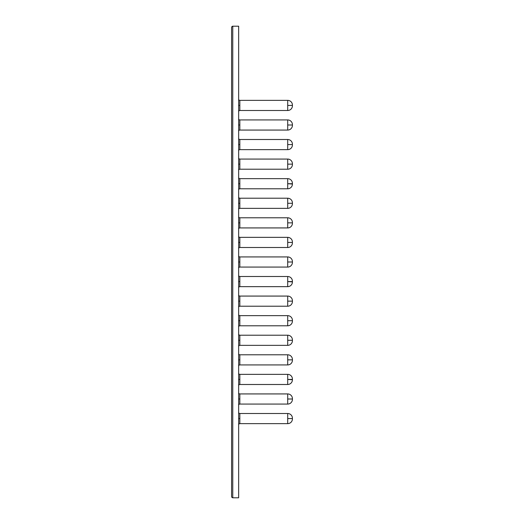 <?xml version="1.0" encoding="UTF-8"?>
<svg xmlns="http://www.w3.org/2000/svg" width="524" height="524" viewBox="0 0 524 524"><rect width="100%" height="100%" fill="white"/><g stroke="black" fill="none" stroke-linecap="round" stroke-linejoin="round"><path stroke-width="0.79" d="M239.835 423.641A1.179 1.179 0 0 0 238.656 424.82A1.179 1.179 0 0 1 239.835 423.641L287.702 423.641L287.702 418.571L292.418 418.571L292.418 418.218A4.716 4.716 0 0 0 287.702 413.501L287.702 418.571L287.702 413.501L239.835 413.501L239.835 423.641L287.702 423.641A4.716 4.716 0 0 0 292.418 418.925A4.716 4.716 0 0 1 287.702 423.641L287.702 418.571L292.418 418.571L292.418 418.925L292.418 418.218A4.716 4.716 0 0 0 287.702 413.501L239.835 413.501L239.835 423.641M238.656 418.571L239.835 418.571L238.656 418.571M239.835 404.07A1.179 1.179 0 0 0 238.656 405.249A1.179 1.179 0 0 1 239.835 404.07L287.702 404.07L287.702 399L292.418 399L292.418 398.646A4.716 4.716 0 0 0 287.702 393.93L287.702 399L287.702 393.93L239.835 393.93L239.835 404.07L287.702 404.07A4.716 4.716 0 0 0 292.418 399.354A4.716 4.716 0 0 1 287.702 404.07L287.702 399L292.418 399L292.418 399.354L292.418 398.646A4.716 4.716 0 0 0 287.702 393.93L239.835 393.93L239.835 404.07M238.656 399L239.835 399L238.656 399M239.835 384.498A1.179 1.179 0 0 0 238.656 385.677A1.179 1.179 0 0 1 239.835 384.498L287.702 384.498L287.702 379.428L292.418 379.428L292.418 379.075A4.716 4.716 0 0 0 287.702 374.359L287.702 379.428L287.702 374.359L239.835 374.359L239.835 384.498L287.702 384.498A4.716 4.716 0 0 0 292.418 379.782L292.418 379.782A4.716 4.716 0 0 1 287.702 384.498L287.702 379.428L292.418 379.756L292.418 379.075A4.716 4.716 0 0 0 287.702 374.359L239.835 374.359L239.835 384.498M238.656 379.428L239.835 379.428L238.656 379.428M239.835 364.927A1.179 1.179 0 0 0 238.656 366.106A1.179 1.179 0 0 1 239.835 364.927L287.702 364.927L287.702 359.857L292.418 359.857L292.418 359.503A4.716 4.716 0 0 0 287.702 354.787L287.702 359.857L287.702 354.787L239.835 354.787L239.835 364.927L287.702 364.927A4.716 4.716 0 0 0 292.418 360.211A4.716 4.716 0 0 1 287.702 364.927L287.702 359.857L292.418 359.857L292.418 360.211L292.418 359.503A4.716 4.716 0 0 0 287.702 354.787L239.835 354.787L239.835 364.927M238.656 359.857L239.835 359.857L238.656 359.857M239.835 345.355A1.179 1.179 0 0 0 238.656 346.534A1.179 1.179 0 0 1 239.835 345.355L287.702 345.355L287.702 340.286L292.418 340.286L292.418 339.932A4.716 4.716 0 0 0 287.702 335.216L287.702 340.286L287.702 335.216L239.835 335.216L239.835 345.355L287.702 345.355A4.716 4.716 0 0 0 292.418 340.639A4.716 4.716 0 0 1 287.702 345.355L287.702 340.286L292.418 340.286L292.418 340.639L292.418 339.958A4.716 4.716 0 0 0 287.702 335.216L239.835 335.216L239.835 345.355M238.656 340.286L239.835 340.286L238.656 340.286M239.835 325.784A1.179 1.179 0 0 0 238.656 326.963A1.179 1.179 0 0 1 239.835 325.784L287.702 325.784L287.702 320.714L292.418 320.714L292.418 320.361A4.716 4.716 0 0 0 287.702 315.644L287.702 320.714L287.702 315.644L239.835 315.644L239.835 325.784L287.702 325.784A4.716 4.716 0 0 0 292.418 321.068A4.716 4.716 0 0 1 287.702 325.784L287.702 320.714L292.418 320.714L292.418 321.068L292.418 320.361A4.716 4.716 0 0 0 287.702 315.644L239.835 315.644L239.835 325.784M238.656 320.714L239.835 320.714L238.656 320.714M239.835 306.213A1.179 1.179 0 0 0 238.656 307.392A1.179 1.179 0 0 1 239.835 306.213L287.702 306.213L287.702 301.143L292.418 301.143L292.418 300.789A4.716 4.716 0 0 0 287.702 296.073L287.702 301.143L287.702 296.073L239.835 296.073L239.835 306.213L287.702 306.213A4.716 4.716 0 0 0 292.418 301.497A4.716 4.716 0 0 1 287.702 306.213L287.702 301.143L292.418 301.143L292.418 301.497L292.418 300.789A4.716 4.716 0 0 0 287.702 296.073L239.835 296.073L239.835 306.213M238.656 301.143L239.835 301.143L238.656 301.143M239.835 286.641A1.179 1.179 0 0 0 238.656 287.82A1.179 1.179 0 0 1 239.835 286.641L287.702 286.641L287.702 281.571L292.418 281.571L292.418 281.218A4.716 4.716 0 0 0 287.702 276.502L287.702 281.571L287.702 276.502L239.835 276.502L239.835 286.641L287.702 286.641A4.716 4.716 0 0 0 292.418 281.925L292.418 281.925A4.716 4.716 0 0 1 287.702 286.641L287.702 281.571L292.418 281.899L292.418 281.218A4.716 4.716 0 0 0 287.702 276.502L239.835 276.502L239.835 286.641M238.656 281.571L239.835 281.571L238.656 281.571M239.835 110.498A1.179 1.179 0 0 0 238.656 111.678A1.179 1.179 0 0 1 239.835 110.498L287.702 110.498L287.702 105.429L292.418 105.429L292.418 105.075A4.716 4.716 0 0 0 287.702 100.359L287.702 105.429L287.702 100.359L239.835 100.359L239.835 110.498L287.702 110.498A4.716 4.716 0 0 0 292.418 105.782A4.716 4.716 0 0 1 287.702 110.498L287.702 105.429L292.418 105.429L292.418 105.782L292.418 105.075A4.716 4.716 0 0 0 287.702 100.359L239.835 100.359L239.835 110.498M238.656 105.429L239.835 105.429L238.656 105.429M239.835 130.07A1.179 1.179 0 0 0 238.656 131.249A1.179 1.179 0 0 1 239.835 130.07L287.702 130.07L287.702 125L292.418 125L292.418 124.647A4.716 4.716 0 0 0 287.702 119.93L287.702 125L287.702 119.93L239.835 119.93L239.835 130.07L287.702 130.07A4.716 4.716 0 0 0 292.418 125.354A4.716 4.716 0 0 1 287.702 130.07L287.702 125L292.418 125L292.418 125.354L292.418 124.647A4.716 4.716 0 0 0 287.702 119.93L239.835 119.93L239.835 130.07M238.656 125L239.835 125L238.656 125M239.835 149.641A1.179 1.179 0 0 0 238.656 150.82A1.179 1.179 0 0 1 239.835 149.641L287.702 149.641L287.702 144.572L292.418 144.572L292.418 144.218A4.716 4.716 0 0 0 287.702 139.502L287.702 144.572L287.702 139.502L239.835 139.502L239.835 149.641L287.702 149.641A4.716 4.716 0 0 0 292.418 144.925A4.716 4.716 0 0 1 287.702 149.641L287.702 144.572L292.418 144.572L292.418 144.925L292.418 144.244A4.716 4.716 0 0 0 287.702 139.502L239.835 139.502L239.835 149.641M238.656 144.572L239.835 144.572L238.656 144.572M239.835 169.213A1.179 1.179 0 0 0 238.656 170.392A1.179 1.179 0 0 1 239.835 169.213L287.702 169.213L287.702 164.143L292.418 164.143L292.418 163.789A4.716 4.716 0 0 0 287.702 159.073L287.702 164.143L287.702 159.073L239.835 159.073L239.835 169.213L287.702 169.213A4.716 4.716 0 0 0 292.418 164.497A4.716 4.716 0 0 1 287.702 169.213L287.702 164.143L292.418 164.143L292.418 164.497L292.418 163.789A4.716 4.716 0 0 0 287.702 159.073L239.835 159.073L239.835 169.213M238.656 164.143L239.835 164.143L238.656 164.143M239.835 188.784A1.179 1.179 0 0 0 238.656 189.963A1.179 1.179 0 0 1 239.835 188.784L287.702 188.784L287.702 183.714L292.418 183.714L292.418 183.361A4.716 4.716 0 0 0 287.702 178.645L287.702 183.714L287.702 178.645L239.835 178.645L239.835 188.784L287.702 188.784A4.716 4.716 0 0 0 292.418 184.068L292.418 184.068A4.716 4.716 0 0 1 287.702 188.784L287.702 183.714L292.418 184.042L292.418 183.361A4.716 4.716 0 0 0 287.702 178.645L239.835 178.645L239.835 188.784M238.656 183.714L239.835 183.714L238.656 183.714M239.835 208.356A1.179 1.179 0 0 0 238.656 209.534A1.179 1.179 0 0 1 239.835 208.356L287.702 208.356L287.702 203.286L292.418 203.286L292.418 202.932A4.716 4.716 0 0 0 287.702 198.216L287.702 203.286L287.702 198.216L239.835 198.216L239.835 208.356L287.702 208.356A4.716 4.716 0 0 0 292.418 203.639A4.716 4.716 0 0 1 287.702 208.356L287.702 203.286L292.418 203.286L292.418 203.639L292.418 202.932A4.716 4.716 0 0 0 287.702 198.216L239.835 198.216L239.835 208.356M238.656 203.286L239.835 203.286L238.656 203.286M239.835 227.927A1.179 1.179 0 0 0 238.656 229.106A1.179 1.179 0 0 1 239.835 227.927L287.702 227.927L287.702 222.857L292.418 222.857L292.418 222.504A4.716 4.716 0 0 0 287.702 217.788L287.702 222.857L287.702 217.788L239.835 217.788L239.835 227.927L287.702 227.927A4.716 4.716 0 0 0 292.418 223.211A4.716 4.716 0 0 1 287.702 227.927L287.702 222.857L292.418 222.857L292.418 223.211L292.418 222.504A4.716 4.716 0 0 0 287.702 217.788L239.835 217.788L239.835 227.927M238.656 222.857L239.835 222.857L238.656 222.857M239.835 247.498A1.179 1.179 0 0 0 238.656 248.677A1.179 1.179 0 0 1 239.835 247.498L287.702 247.498L287.702 242.429L292.418 242.429L292.418 242.075A4.716 4.716 0 0 0 287.702 237.359L287.702 242.429L287.702 237.359L239.835 237.359L239.835 247.498L287.702 247.498A4.716 4.716 0 0 0 292.418 242.782A4.716 4.716 0 0 1 287.702 247.498L287.702 242.429L292.418 242.429L292.418 242.782L292.418 242.101A4.716 4.716 0 0 0 287.702 237.359L239.835 237.359L239.835 247.498M238.656 242.429L239.835 242.429L238.656 242.429M287.702 256.93L287.702 262L292.418 262L292.418 261.646A4.716 4.716 0 0 0 287.702 256.93L239.835 256.93L239.835 267.07A1.179 1.179 0 0 0 238.656 268.249A1.179 1.179 0 0 1 239.835 267.07L287.702 267.07L287.702 256.93L239.835 256.93A1.179 1.179 0 0 1 238.656 255.751A1.179 1.179 0 0 0 239.835 256.93L239.835 267.07L287.702 267.07A4.716 4.716 0 0 0 292.418 262.354L292.418 262L292.418 262.354A4.716 4.716 0 0 1 287.702 267.07L287.702 262L292.418 262L292.418 261.646A4.716 4.716 0 0 0 287.702 256.93M238.656 262L239.835 262L238.656 262M238.656 26.2L238.656 497.8L232.761 497.8L238.656 497.8L238.656 26.2L232.761 26.2L232.761 497.8L232.761 26.2L238.656 26.2M231.582 27.379L231.582 496.621L231.929 497.453L232.761 497.8L231.929 497.453L231.582 496.621L231.929 497.453L231.582 496.621L231.582 27.379L231.929 26.547L232.761 26.2L231.929 26.547L231.582 27.379M231.582 412.912L231.582 441.208L231.582 412.912M232.761 412.912L232.761 440.029L232.761 412.912M232.761 111.088L232.761 83.971L232.761 111.088M231.582 111.088L231.582 82.792L231.582 111.088M231.929 26.547L232.309 26.292L231.929 26.547M232.761 26.2L232.309 26.292M231.929 497.453L232.761 497.8M238.656 236.18A1.179 1.179 0 0 0 239.835 237.359A1.179 1.179 0 0 1 238.656 236.18M238.656 216.608A1.179 1.179 0 0 0 239.835 217.788A1.179 1.179 0 0 1 238.656 216.608M238.656 197.037A1.179 1.179 0 0 0 239.835 198.216A1.179 1.179 0 0 1 238.656 197.037M238.656 177.466A1.179 1.179 0 0 0 239.835 178.645A1.179 1.179 0 0 1 238.656 177.466M238.656 157.894A1.179 1.179 0 0 0 239.835 159.073A1.179 1.179 0 0 1 238.656 157.894M238.656 138.323A1.179 1.179 0 0 0 239.835 139.502A1.179 1.179 0 0 1 238.656 138.323M238.656 118.752A1.179 1.179 0 0 0 239.835 119.93A1.179 1.179 0 0 1 238.656 118.752M238.656 99.18A1.179 1.179 0 0 0 239.835 100.359A1.179 1.179 0 0 1 238.656 99.18M238.656 275.323A1.179 1.179 0 0 0 239.835 276.502A1.179 1.179 0 0 1 238.656 275.323M238.656 294.894A1.179 1.179 0 0 0 239.835 296.073A1.179 1.179 0 0 1 238.656 294.894M238.656 314.466A1.179 1.179 0 0 0 239.835 315.644A1.179 1.179 0 0 1 238.656 314.466M238.656 334.037A1.179 1.179 0 0 0 239.835 335.216A1.179 1.179 0 0 1 238.656 334.037M238.656 353.608A1.179 1.179 0 0 0 239.835 354.787A1.179 1.179 0 0 1 238.656 353.608M238.656 373.18A1.179 1.179 0 0 0 239.835 374.359A1.179 1.179 0 0 1 238.656 373.18M238.656 392.751A1.179 1.179 0 0 0 239.835 393.93A1.179 1.179 0 0 1 238.656 392.751M238.656 412.322A1.179 1.179 0 0 0 239.835 413.501A1.179 1.179 0 0 1 238.656 412.322"/></g></svg>
